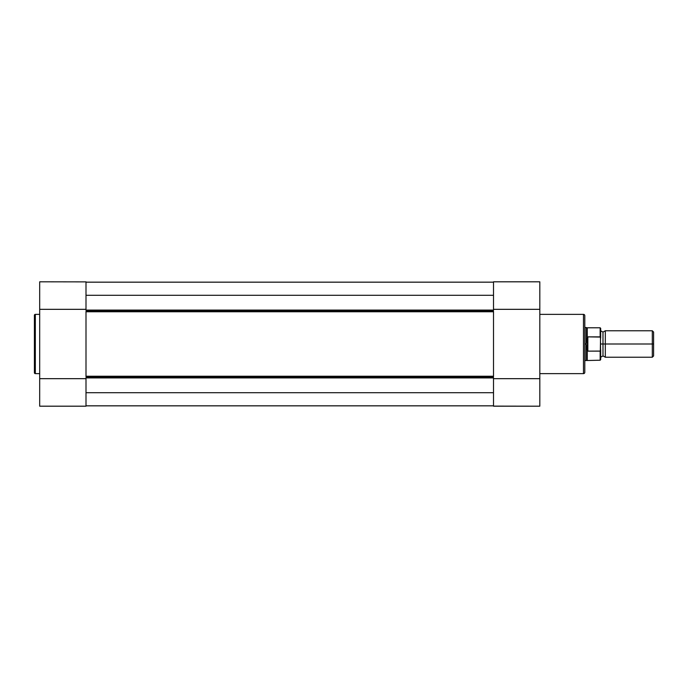 <?xml version="1.0" encoding="UTF-8"?>
<svg xmlns="http://www.w3.org/2000/svg" width="688" height="688" viewBox="0 0 688 688"><rect width="100%" height="100%" fill="white"/><g stroke="black" fill="none" stroke-linecap="round" stroke-linejoin="round"><path stroke-width="1.03" d="M34.4 315.293L34.4 372.707A0.929 0.929 0 0 0 35.329 373.636L35.329 314.364A0.929 0.929 0 0 0 34.4 315.293L34.4 372.707A0.929 0.929 0 0 0 35.329 373.636L39.689 373.636L35.329 373.636L35.329 314.364L39.689 314.364L35.329 314.364A0.929 0.929 0 0 0 34.4 315.293L34.4 315.431M86 406.187L39.689 406.187L86 406.187L86 378.667L39.689 378.667L39.689 406.187L39.689 309.333L39.689 378.667L86 378.667L86 406.187M86 281.882L39.689 281.813L39.689 309.333L86 309.333L86 281.856M39.689 281.813L39.689 309.333L86 309.333L86 281.813M86 376.998L493.511 376.998L86 376.998M493.511 377.927L86 377.927L493.511 377.927M86 311.002L493.511 311.002L86 311.002M493.511 311.759L86 311.759L86 376.241L493.511 376.241L493.511 311.759L86 311.759M493.511 295.29L86 295.29L493.511 295.29M86 310.073L493.511 310.073L86 310.073M493.511 282.192L86 282.192L493.511 282.192M493.511 282.149L86 282.149L493.511 282.149M86 405.851L493.511 405.851L86 405.851M493.511 405.808L86 405.808L493.511 405.808M493.511 392.71L86 392.71L493.511 392.71M86 368.845L86 327.118M493.511 368.845L493.511 327.118M86 376.241L493.511 376.241M584.8 372.174L584.8 315.689A1.324 1.324 0 0 0 583.476 314.364L583.476 373.636A1.324 1.324 0 0 0 584.8 372.311L584.8 315.826M493.511 281.813L539.813 281.813L493.511 281.813L493.511 309.333L539.813 309.333L539.813 281.813L539.813 378.667L539.813 309.333L493.511 309.333L493.511 281.813M584.8 372.311A1.324 1.324 0 0 1 583.476 373.636L539.813 373.636L583.476 373.636L583.476 314.364L539.813 314.364L583.476 314.364A1.324 1.324 0 0 1 584.8 315.689M493.511 406.118L539.813 406.187L539.813 378.667L493.511 378.667L493.511 406.144M493.511 378.667L493.511 406.187L539.813 406.187L539.813 378.667L493.511 378.667M653.6 332.055L652.31 330.773L605.311 330.773L605.311 344L605.311 330.773L605.311 344L602.989 344L602.989 332.089L602.989 355.911L602.989 344L605.311 344L605.311 357.227L605.311 344L652.31 344L652.31 330.773L652.31 344L653.6 344L653.6 332.055L653.6 344L652.31 344L652.31 357.227L652.31 344L605.311 344L605.311 357.227L602.989 355.911L600.676 357.227M600.676 344L602.989 344L602.989 355.911L602.989 344L600.676 344M600.151 351.129L600.151 360.211L600.151 351.129L587.844 351.129L587.277 350.459L587.277 360.211L587.277 350.459L586.124 344L584.8 344L586.124 344L586.124 327.462L586.193 345.677L587.449 350.992L587.449 337.008L586.124 344L587.449 337.008L587.844 351.129L587.844 336.871L587.844 351.129L600.323 351.069L600.676 328.494M584.8 360.538L586.124 360.538L586.124 344L586.124 360.538L600.151 360.211L600.676 359.678L600.443 337.077L587.844 336.871L600.151 336.871L600.151 327.789L600.443 337.077M600.443 350.923L600.676 349.831L600.323 351.069M584.8 327.462L587.277 327.789L587.277 337.541L587.277 327.789L600.151 327.789L600.676 328.322L600.676 338.169M602.989 344L602.989 332.089L602.989 344M653.6 355.945L653.6 344L653.6 355.945L652.31 357.227L605.311 357.227M600.676 359.678L600.676 349.831M605.311 330.773L602.989 332.089L600.676 330.773"/></g></svg>
